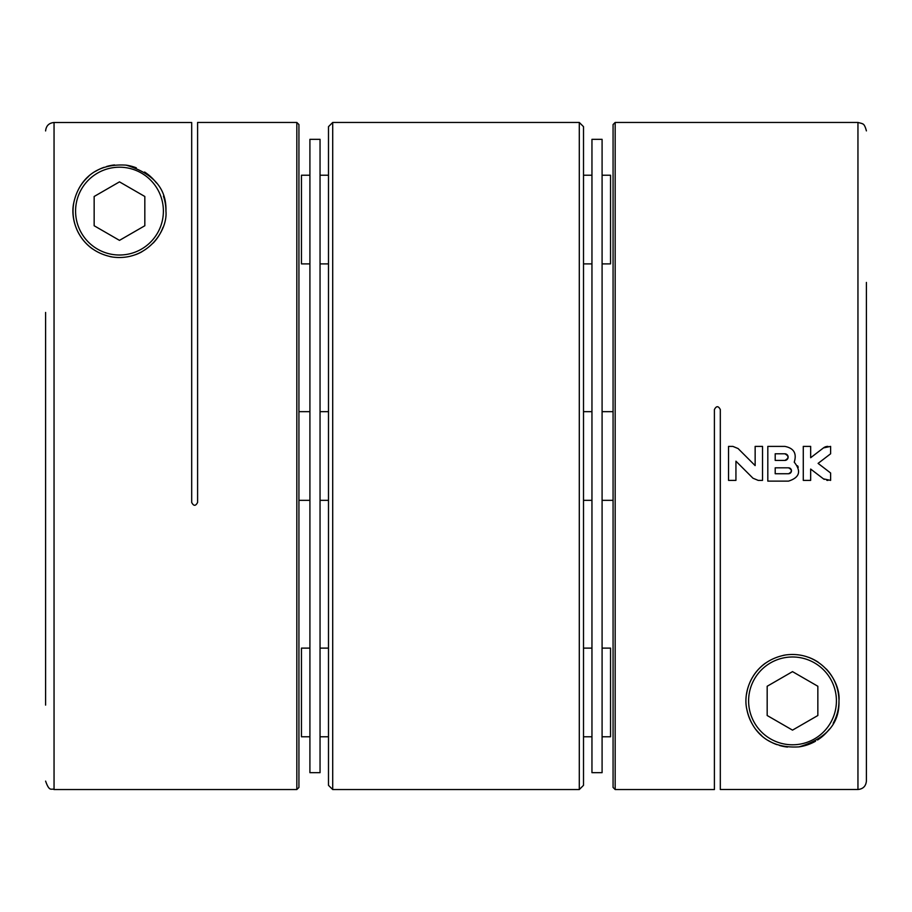 <?xml version="1.0" encoding="UTF-8"?>
<svg xmlns="http://www.w3.org/2000/svg" width="912" height="912" viewBox="0 0 912 912"><rect width="100%" height="100%" fill="white"/><g stroke="black" fill="none" stroke-linecap="round" stroke-linejoin="round"><path stroke-width="1.37" d="M45.6 397.187L45.6 388.444M45.6 312.44L45.6 705.113M165.938 211.117C166.714 188.693 153.433 173.371 126.095 165.14C91.952 162.986 77.885 184.076 73.861 202.418C69.346 220.875 80.142 251.267 112.803 257.07C146.764 261.55 167.911 230.907 165.938 211.117A46.444 46.444 0 0 0 163.453 196.148M79.23 234.281A46.444 46.444 0 0 1 73.861 202.418M78.991 188.362A46.444 46.444 0 0 1 88.646 176.392M95.464 171.365A46.444 46.444 0 0 1 103.991 167.329M106.579 166.497A46.444 46.444 0 0 1 114.536 164.935M126.095 165.14A46.444 46.444 0 0 1 136.298 167.819M144.563 172.015A46.444 46.444 0 0 1 156.397 182.924M163.009 227.339A46.444 46.444 0 0 1 153.216 243.037M141.793 251.849A46.444 46.444 0 0 1 135.546 254.687M112.803 257.07A46.444 46.444 0 0 1 110.01 256.58M92.351 248.805A46.444 46.444 0 0 1 79.88 235.364M54.047 789.553L54.047 122.493C48.929 122.995 46.113 125.81 45.6 130.94C46.102 125.822 48.917 123.006 54.047 122.493L191.691 122.493L191.691 502.444C193.652 506.228 195.624 506.228 197.596 502.444L197.596 122.447L296.822 122.447L296.822 789.553L54.047 789.553C51.551 787.934 49.613 792.653 45.6 781.117M296.822 122.447L298.931 124.556L298.931 787.444L296.822 789.553M75.582 211.117A43.913 43.913 0 0 1 141.44 173.086A43.913 43.913 0 0 1 141.44 249.136A43.913 43.913 0 0 1 75.582 211.117M94.153 225.743L119.483 240.369L144.826 225.743L144.826 196.49L119.483 181.864L94.153 196.49L94.153 225.743M309.909 772.669L309.909 139.331L320.044 139.331L320.044 772.669L309.909 772.669M332.709 789.553L332.709 122.447L328.491 126.665L328.491 785.335L332.709 789.553L579.291 789.553L579.291 122.447L583.509 126.665L583.509 785.335L579.291 789.553M602.091 648.113L610.538 648.113L610.538 736.782L602.091 736.782M602.091 175.218L610.538 175.218L610.538 263.887L602.091 263.887M309.909 648.113L301.462 648.113L301.462 736.782L309.909 736.782M309.909 175.218L301.462 175.218L301.462 263.887L309.909 263.887M591.956 772.669L591.956 139.331L602.091 139.331L602.091 772.669L591.956 772.669M615.178 789.553L613.069 787.444L613.069 124.556L615.178 122.447L615.178 789.553L714.404 789.553L714.404 409.556C716.376 405.772 718.348 405.772 720.309 409.556L720.309 789.507L857.953 789.507C863.083 788.994 865.898 786.178 866.4 781.06L866.4 599.56M838.96 700.883C840.887 681.161 819.979 650.564 785.984 654.907C753.152 660.653 742.379 691.125 746.882 709.547C750.85 727.81 764.963 749.014 799.026 746.871C826.409 738.697 839.713 723.376 838.96 700.883A46.444 46.444 0 0 1 833.203 723.273M755.147 446.39L762.535 446.39L762.535 480.385L758.203 480.385L752.981 478.219L735.938 461.176L735.938 480.385L728.54 480.385L728.54 446.39L732.872 446.39L738.093 448.556L755.147 465.61L755.147 446.39M767.813 446.39L784.81 446.39C793.828 448.145 796.974 453.401 794.249 462.179C801.511 471.265 799.596 477.58 788.504 481.126L767.813 481.126L767.813 446.39M810.665 446.39L810.665 457.721L823.456 447.917L830.615 446.39L830.615 453.788L818.087 463.387L830.615 472.997L830.615 480.385L823.456 478.857L810.665 469.053L810.665 480.385L803.278 480.385L803.278 446.39L810.665 446.39M838.926 699.344A46.444 46.444 0 0 0 826.283 669.009M818.224 662.203A46.444 46.444 0 0 0 808.716 657.37M785.984 654.907A46.444 46.444 0 0 0 783.374 655.352M765.43 663.149A46.444 46.444 0 0 0 753.084 676.339M752.275 677.696A46.444 46.444 0 0 0 746.597 693.918M746.882 709.547A46.444 46.444 0 0 0 751.978 723.558M756.219 729.874A46.444 46.444 0 0 0 761.634 735.574M768.44 740.612A46.444 46.444 0 0 0 776.978 744.659M779.452 745.457A46.444 46.444 0 0 0 787.489 747.065M799.026 746.871A46.444 46.444 0 0 0 815.522 741.228M817.54 740.008A46.444 46.444 0 0 0 829.384 729.133M866.4 282.424L866.4 781.06M866.4 523.556L866.4 514.813M817.847 686.257L817.847 715.51L792.517 730.136L767.174 715.51L767.174 686.257L792.517 671.631L817.847 686.257M836.418 700.883A43.913 43.913 0 0 0 770.56 662.864A43.913 43.913 0 0 0 770.56 738.914A43.913 43.913 0 0 0 836.418 700.883M735.938 461.176L752.981 478.219M798.239 467.286A10.34 10.34 0 0 0 797.567 465.793M784.81 460.435L775.2 460.435L775.2 453.788L784.81 453.788C789.062 456 789.062 458.212 784.81 460.435A3.329 3.329 0 0 0 788.128 457.106A3.329 3.329 0 0 0 784.81 453.788M788.504 473.738L775.2 473.738L775.2 467.822L788.504 467.822C792.289 469.794 792.289 471.766 788.504 473.738A2.953 2.953 0 0 0 791.456 470.774A2.953 2.953 0 0 0 788.504 467.822M810.665 469.053L823.456 478.857A7.387 7.387 0 0 0 824.231 479.381M826.774 480.293A7.387 7.387 0 0 0 827.948 480.385M818.087 463.387L830.615 453.788M827.948 446.39A7.387 7.387 0 0 0 823.456 447.917L810.665 457.721M615.178 122.447L857.953 122.447L857.953 789.507M298.931 500.335L309.909 500.335M320.044 500.335L328.491 500.335M298.931 411.665L309.909 411.665M320.044 411.665L328.491 411.665M332.709 122.447L579.291 122.447M591.956 648.113L583.509 648.113M591.956 736.782L583.509 736.782M591.956 175.218L583.509 175.218M591.956 263.887L583.509 263.887M320.044 736.782L328.491 736.782M320.044 648.113L328.491 648.113M320.044 263.887L328.491 263.887M320.044 175.218L328.491 175.218M857.953 122.447L862.136 123.553C862.182 124.328 864.177 122.345 866.4 130.883M613.069 411.665L602.091 411.665M591.956 411.665L583.509 411.665M613.069 500.335L602.091 500.335M591.956 500.335L583.509 500.335"/></g></svg>
